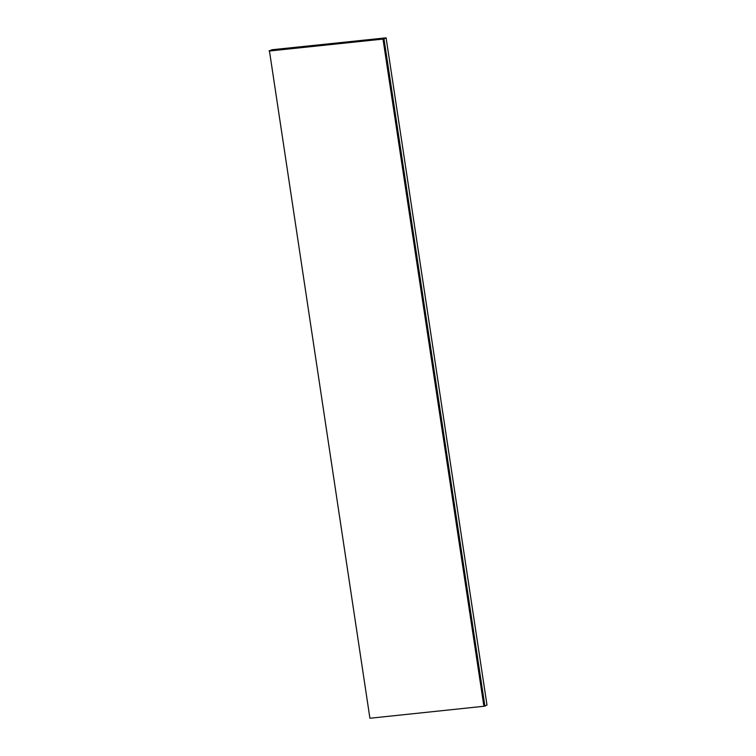 <?xml version="1.0" encoding="UTF-8"?>
<svg xmlns="http://www.w3.org/2000/svg" width="756" height="756" viewBox="0 0 756 756"><rect width="100%" height="100%" fill="white"/><g stroke="black" fill="none" stroke-linecap="round" stroke-linejoin="round"><path stroke-width="1.13" d="M269.467 51.002L369.901 718.153L269.467 51.002L382.999 39.076L483.906 706.274L484.889 706.076L383.991 38.868L386.099 37.847L486.996 705.055L484.889 706.076M483.906 706.274L370.364 718.2M386.099 37.847L272.094 49.726L269.004 50.945M383.991 38.868L382.999 39.076"/></g></svg>
